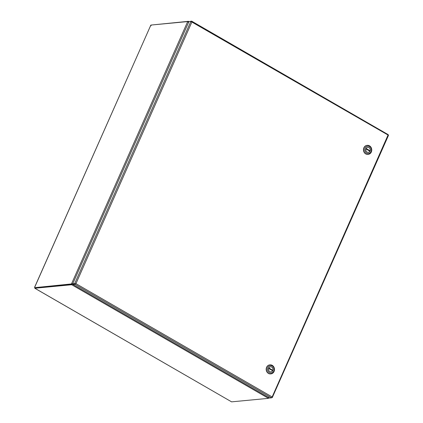<?xml version="1.0" encoding="UTF-8"?>
<svg xmlns="http://www.w3.org/2000/svg" width="423" height="423" viewBox="0 0 423 423"><rect width="100%" height="100%" fill="white"/><g stroke="black" fill="none" stroke-linecap="round" stroke-linejoin="round"><path stroke-width="0.63" d="M75.675 283.68L73.237 284.002L75.183 283.817M271.994 397.313L387.949 135.254L388.404 135.238L191.873 22.033L75.944 283.653L272.015 396.869L271.92 397.292M191.54 21.658L191.878 22.033L190.873 21.404L188.922 21.589L72.761 283.727L75.336 283.685M73.116 284.277L72.893 284.15A2.575 2.289 -95.4 0 1 73.205 284.013L72.761 283.727M189.546 21.531L191.582 21.15L191.571 21.626M191.582 21.15L191.878 22.033M388.314 134.937L388.129 134.641L387.949 135.254L388.404 135.238M272.206 397.583L271.852 397.615M73.237 284.002L72.999 284.531L269.546 398.022L271.497 397.837L272.015 396.874M75.373 283.801L74.95 284.346L72.999 284.531M75.939 283.653L75.426 283.981M34.839 288.243L71.355 284.774A2.575 0.629 23.9 0 1 71.82 284.801L72.058 284.272A2.575 0.629 -156.1 0 0 71.587 284.245L35.072 287.714L34.786 288.248L231.593 401.85L34.839 288.243L35.019 287.629L34.601 287.439L150.863 25.073L34.527 287.423M35.019 287.629L71.112 283.97L71.587 284.245L35.072 287.714L34.601 287.439M188.658 22.403L187.696 21.684A2.575 0.999 120 0 0 187.653 21.658A2.575 0.999 120 0 0 187.378 21.605L150.863 25.073L151.053 25.787M151.376 25.026L188.452 21.319L188.05 21.859M268.515 398.159L268.817 398.128A2.575 0.999 -60 0 0 269.229 397.98L268.753 397.71A2.575 0.999 120 0 1 268.727 397.72M73.158 283.96L72.936 284.039A2.575 2.289 84.6 0 0 72.619 284.177L71.82 284.801L268.367 398.286A2.575 0.629 23.9 0 1 268.103 398.381L231.593 401.85M71.355 284.774L71.587 284.245A2.575 0.999 -60 0 0 72.005 284.097L71.529 283.828A2.575 0.999 120 0 1 71.112 283.97M268.367 398.286L268.811 397.276M187.653 21.658L71.529 283.828L72.835 283.775M188.748 22.208L188.452 21.319L188.975 21.584M268.806 397.213L268.806 397.594M72.619 284.177L72.058 284.272M72.529 283.875L72.804 283.849A2.575 2.289 -95.4 0 0 72.925 283.822M367.18 145.353A4.542 4.034 84.6 0 0 367.069 145.364A4.542 4.034 84.6 0 0 363.87 147.791A4.542 4.034 84.6 0 0 364.187 152.396A4.542 4.034 84.6 0 0 367.925 154.406A4.542 4.034 84.6 0 0 368.036 154.39M371.346 151.952A4.542 4.034 -95.4 0 1 368.153 154.379A4.542 4.034 -95.4 0 1 364.409 152.375A4.542 4.034 -95.4 0 1 364.097 147.77A4.542 4.034 -95.4 0 1 367.291 145.343A4.542 4.034 -95.4 0 1 371.034 147.347A4.542 4.034 -95.4 0 1 371.346 151.952M371.066 151.54A3.717 3.299 -95.4 0 1 366.641 153.121A3.717 3.299 -95.4 0 1 365.134 148.113A3.717 3.299 -95.4 0 1 369.559 146.532A3.717 3.299 -95.4 0 1 371.066 151.54M370.157 151.016A2.58 2.295 84.6 0 0 369.982 148.399A2.58 2.295 84.6 0 0 367.857 147.257A2.58 2.295 84.6 0 0 366.038 148.637A2.58 2.295 84.6 0 0 366.218 151.254A2.58 2.295 84.6 0 0 368.343 152.396A2.58 2.295 84.6 0 0 370.157 151.016M368.285 152.396A2.58 2.295 84.6 0 0 370.046 151.027A2.58 2.295 84.6 0 0 369.882 148.436A2.58 2.295 84.6 0 0 367.799 147.262M365.932 148.928L369.94 151.238A2.58 2.289 84.6 0 0 370.13 150.8L366.117 148.478M366.059 148.6L369.908 150.821A2.58 2.289 -95.4 0 1 369.771 151.143M269.906 364.864A4.542 4.034 84.6 0 0 269.795 364.875A4.542 4.034 84.6 0 0 266.596 367.301A4.542 4.034 84.6 0 0 266.913 371.912A4.542 4.034 84.6 0 0 270.651 373.916A4.542 4.034 84.6 0 0 270.762 373.9M274.072 371.468A4.542 4.034 -95.4 0 1 270.879 373.895A4.542 4.034 -95.4 0 1 267.135 371.886A4.542 4.034 -95.4 0 1 266.823 367.28A4.542 4.034 -95.4 0 1 270.017 364.853A4.542 4.034 -95.4 0 1 273.76 366.857A4.542 4.034 -95.4 0 1 274.072 371.468M273.792 371.05A3.717 3.299 -95.4 0 1 269.366 372.631A3.717 3.299 -95.4 0 1 267.859 367.624A3.717 3.299 -95.4 0 1 272.285 366.043A3.717 3.299 -95.4 0 1 273.792 371.05M272.883 370.527A2.58 2.295 84.6 0 0 272.708 367.91A2.58 2.295 84.6 0 0 270.583 366.767A2.58 2.295 84.6 0 0 268.764 368.147A2.58 2.295 84.6 0 0 268.943 370.765A2.58 2.295 84.6 0 0 271.069 371.907A2.58 2.295 84.6 0 0 272.883 370.527M271.011 371.912A2.58 2.295 84.6 0 0 272.772 370.537A2.58 2.295 84.6 0 0 272.608 367.947A2.58 2.295 84.6 0 0 270.524 366.773M268.658 368.438L272.666 370.749A2.58 2.289 84.6 0 0 272.856 370.31L268.843 367.994M268.785 368.11L272.634 370.331A2.58 2.289 -95.4 0 1 272.497 370.654M74.95 284.346L271.497 397.837M190.873 21.404L74.707 283.542M73.205 284.013L72.936 284.039M191.677 21.166L388.224 134.657M388.473 135.392L272.306 397.53"/></g></svg>
